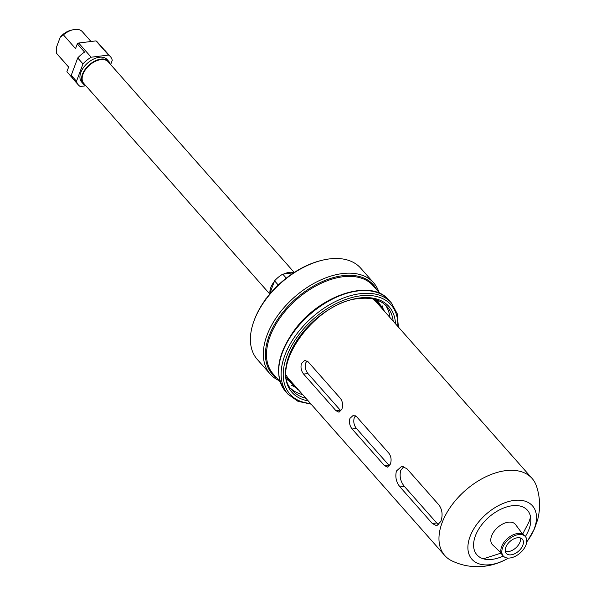 <?xml version="1.0" encoding="UTF-8"?>
<svg xmlns="http://www.w3.org/2000/svg" width="596" height="596" viewBox="0 0 596 596"><rect width="100%" height="100%" fill="white"/><g stroke="black" fill="none" stroke-linecap="round" stroke-linejoin="round"><path stroke-width="0.89" d="M269.943 293.21A17.008 10.281 -41.4 0 1 270.8 287.548A17.008 10.281 -41.4 0 1 274.294 281.565M283.838 274.011A17.008 10.281 -41.4 0 1 293.947 272.648M278.272 285.037L274.57 280.843L269.496 294.409M274.57 280.843A21.381 12.918 -41.4 0 1 282.757 274.145L286.281 278.131M293.731 272.789L282.757 274.145M269.683 293.902L83.775 83.403A16.301 9.849 -41.4 0 1 83.023 74.209A16.301 9.849 -41.4 0 1 95.077 61.448A16.301 9.849 -41.4 0 1 108.211 61.82L294.23 272.461M85.891 85.794L80.229 86.487A21.381 12.918 -41.4 0 1 78.352 84.93A21.381 12.918 -41.4 0 1 76.497 81.265L71.244 75.312L77.733 57.961A21.381 12.918 -41.4 0 1 84.58 52.098L77.301 43.858L75.536 48.589L63.407 34.859L60.233 37.205L56.471 47.27L56.523 53.275L68.652 67.005L66.879 71.736L72.243 77.815M77.301 43.858A21.381 12.918 -41.4 0 1 78.65 43.024L95.993 40.886A21.381 12.918 -41.4 0 1 96.813 41.452L104.091 49.684A21.381 12.918 -41.4 0 1 105.149 50.682L110.402 56.627A21.381 12.918 -41.4 0 1 112.257 60.3L110.655 64.584M78.352 84.93L73.099 78.985A21.381 12.918 -41.4 0 1 71.244 75.312M60.233 37.205A13.79 8.337 -41.4 0 1 70.663 30.344L72.846 29.8A16.859 10.184 -41.4 0 1 82.36 31.707L91.009 41.497M68.622 67.08L57.089 54.02A16.859 10.184 -41.4 0 1 56.523 53.275M95.993 40.886L108.524 55.07A21.381 12.918 -41.4 0 1 110.402 56.627M77.733 57.961L82.986 63.906A21.381 12.918 -41.4 0 1 91.173 57.216L78.65 43.024M91.173 57.216L108.524 55.07M76.497 81.265L82.986 63.906M63.407 34.859A16.859 10.184 -41.4 0 1 72.846 29.8M85.727 85.608A17.008 10.281 -41.4 0 1 83.246 83.872L81.63 82.039A17.008 10.281 -41.4 0 1 80.84 72.451A17.008 10.281 -41.4 0 1 93.423 59.123A17.008 10.281 -41.4 0 1 107.131 59.518L108.748 61.351A17.008 10.281 -41.4 0 1 110.156 64.033M83.246 83.872A17.008 10.281 -41.4 0 1 82.457 74.284A17.008 10.281 -41.4 0 1 95.04 60.956A17.008 10.281 -41.4 0 1 108.748 61.351M432.323 523.512L399.99 486.902C396.206 482.231 395.021 476.927 396.437 471.004L401.607 466.392L406.83 468.605L439.163 505.214C442.336 509.967 442.91 515.339 440.891 521.344L436.756 525.821L432.323 523.512L436.682 522.975L438.82 524.771M436.682 522.975L404.349 486.366C400.534 481.695 399.32 476.398 400.706 470.475L403.805 466.586M384.45 465.61L352.117 428.993C349.666 425.872 348.943 422.333 349.956 418.37L353.286 415.315L356.684 416.798L389.017 453.407C391.2 456.566 391.654 460.142 390.373 464.135L387.497 467.137L384.45 465.61L388.763 465.074L356.43 428.464C353.964 425.343 353.227 421.804 354.225 417.841L355.507 415.814M388.763 465.074L389.508 465.796M335.95 410.689L303.617 374.079C301.166 370.95 300.444 367.412 301.457 363.448L304.787 360.394L308.177 361.876L340.51 398.493C342.7 401.652 343.147 405.228 341.873 409.214L338.997 412.216L335.95 410.689L340.264 410.16L307.931 373.543C305.457 370.421 304.727 366.883 305.726 362.927L307.007 360.893M340.264 410.16L341.001 410.875M508.403 558.087A40.379 24.399 -41.4 0 1 506.876 558.959A40.379 24.399 -41.4 0 1 470.058 536.527A40.379 24.399 -41.4 0 1 519.898 500.23A40.379 24.399 -41.4 0 1 527.825 540.453A40.379 24.399 -41.4 0 1 526.752 541.883M506.868 558.966L506.868 558.966C499.97 562.773 492.616 565.187 484.809 566.2C473.269 567.615 462.265 565.82 451.775 560.806A58.237 35.186 -41.4 0 1 444.795 555.547A58.237 35.186 -41.4 0 1 442.105 522.714A58.237 35.186 -41.4 0 1 485.174 477.098A58.237 35.186 -41.4 0 1 532.094 478.446A58.237 35.186 -41.4 0 1 536.452 486.023C540.125 497.049 540.55 508.194 537.726 519.459L534.56 528.689L527.81 540.468M286.549 377.261A59.004 35.648 138.6 0 0 292.576 383.183M379.875 306.083A59.004 35.648 138.6 0 0 374.742 299.371M373.051 298.969A58.237 35.186 -41.4 0 1 376.083 301.792L532.094 478.446M444.795 555.547L288.784 378.892A58.237 35.186 -41.4 0 1 286.356 375.532M475.392 535.864A33.674 20.346 138.6 0 0 503.277 556.016A14.714 8.888 -41.4 0 1 508.433 539.626A14.714 8.888 -41.4 0 1 525.344 536.549A33.674 20.346 138.6 0 0 515.734 505.55A33.674 20.346 138.6 0 0 475.392 535.864M380.628 306.575L378.363 301.993M520.487 537.979A10.728 6.481 -41.4 0 1 520.017 542.032A10.728 6.481 -41.4 0 1 505.311 551.389M522.848 545.236A10.728 6.481 -41.4 0 1 514.914 553.639A10.728 6.481 -41.4 0 1 506.272 553.386A10.728 6.481 -41.4 0 1 510.02 541.429A10.728 6.481 -41.4 0 1 522.357 539.186A10.728 6.481 -41.4 0 1 522.848 545.236M526.022 544.841A14.714 8.888 -41.4 0 1 515.138 556.366A14.714 8.888 -41.4 0 1 503.285 556.023L502.316 554.928A14.714 8.888 -41.4 0 1 507.457 538.523A14.714 8.888 -41.4 0 1 524.368 535.454L525.344 536.549A14.714 8.888 -41.4 0 1 526.022 544.841M501.236 553.081L492.646 544.878A15.325 9.26 -41.4 0 1 497.675 527.445A15.325 9.26 -41.4 0 1 515.592 524.614L522.67 534.15M376.694 299.967L381.135 307.506L378.304 301.837M378.959 292.308A68.965 41.668 138.6 0 0 373.618 282.795A68.965 41.668 138.6 0 0 294.35 297.21A68.965 41.668 138.6 0 0 270.234 374.094A68.965 41.668 138.6 0 0 279.025 380.568M376.754 289.82A67.43 40.744 138.6 0 0 342.804 275.68A67.43 40.744 138.6 0 0 276.916 320.574A67.43 40.744 138.6 0 0 276.82 378.08M270.234 374.094L257.301 359.448A68.965 41.668 -41.4 0 1 254.38 319.881A68.965 41.668 -41.4 0 1 321.78 260.355A68.965 41.668 -41.4 0 1 329.521 258.902A68.965 41.668 -41.4 0 1 360.684 268.148L373.618 282.795M254.38 319.881L254.783 318.83A67.43 40.744 -41.4 0 1 320.693 260.623L321.78 260.355M384.673 311.522L377.186 300.138M385.396 305.01A63.213 38.196 -41.4 0 1 389.963 317.504M302.664 394.604A63.213 38.196 -41.4 0 1 290.826 388.525M286.84 378.974L298.648 390.06M399.99 486.902L404.349 486.366M352.117 428.993L356.43 428.464M303.617 374.079L307.931 373.543M382.073 305.629L383.682 310.397M298.417 389.791L297.3 389.397M297.054 388.249L291.444 385.195M393.196 321.17A63.213 38.196 138.6 0 0 387.095 306.731C380.933 299.93 371.621 297.203 359.172 298.559C315.366 301.42 267.947 368.246 292.331 390.425A63.213 38.196 138.6 0 0 305.897 398.27M395.491 323.762A64.748 39.12 138.6 0 0 359.79 297.955A64.748 39.12 138.6 0 0 292.062 348.846A64.748 39.12 138.6 0 0 308.192 400.862M397.763 326.34A67.43 40.744 138.6 0 0 360.587 295.817A67.43 40.744 138.6 0 0 289.06 350.873A67.43 40.744 138.6 0 0 310.464 403.44M398.389 327.048L397.197 313.66L391.401 302.932A68.965 41.668 138.6 0 0 360.237 293.686A68.965 41.668 138.6 0 0 295.638 335.503A68.965 41.668 138.6 0 0 288.017 394.232L297.948 401.309L311.09 404.148M285.596 391.483A68.965 41.668 -41.4 0 1 309.704 314.606A68.965 41.668 -41.4 0 1 388.979 300.183C371.487 278.198 320.529 294.722 295.042 329.342C276.916 354.426 273.773 375.137 285.596 391.483L288.017 394.232M380.062 293.56L373.103 285.685A66.663 40.275 138.6 0 0 342.983 276.753A66.663 40.275 138.6 0 0 280.53 317.176A66.663 40.275 138.6 0 0 273.169 373.945L280.127 381.812M264.721 300.608A3.829 2.317 -41.4 0 1 266.494 298.186M522.64 534.113L529.024 521.85L530.567 517.097M501.206 553.051L483.341 558.802M391.401 302.932L388.979 300.183M294.357 385.202L287.16 379.585M264.46 300.98L267.068 297.441"/></g></svg>
